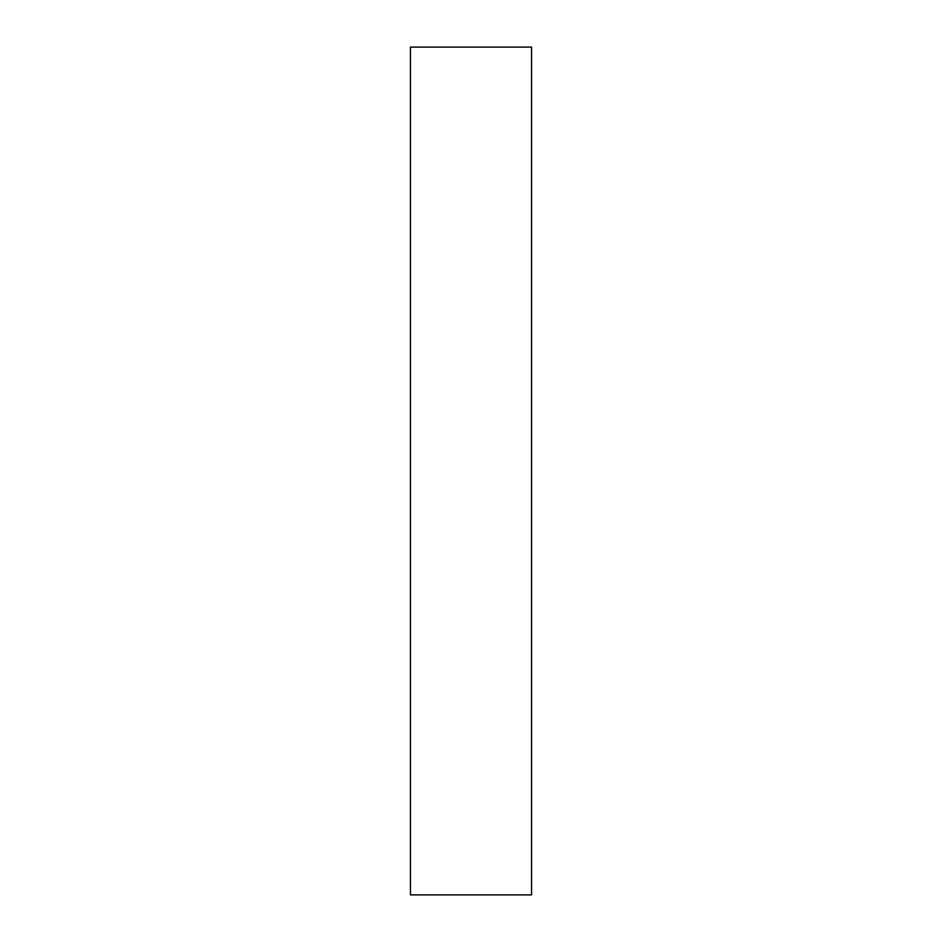 <?xml version="1.0" encoding="UTF-8"?>
<svg xmlns="http://www.w3.org/2000/svg" width="942" height="942" viewBox="0 0 942 942"><rect width="100%" height="100%" fill="white"/><g stroke="black" fill="none" stroke-linecap="round" stroke-linejoin="round"><path stroke-width="1.41" d="M410.441 471L410.441 47.1L531.559 47.1L531.559 894.9L410.441 894.9L410.441 471"/></g></svg>
